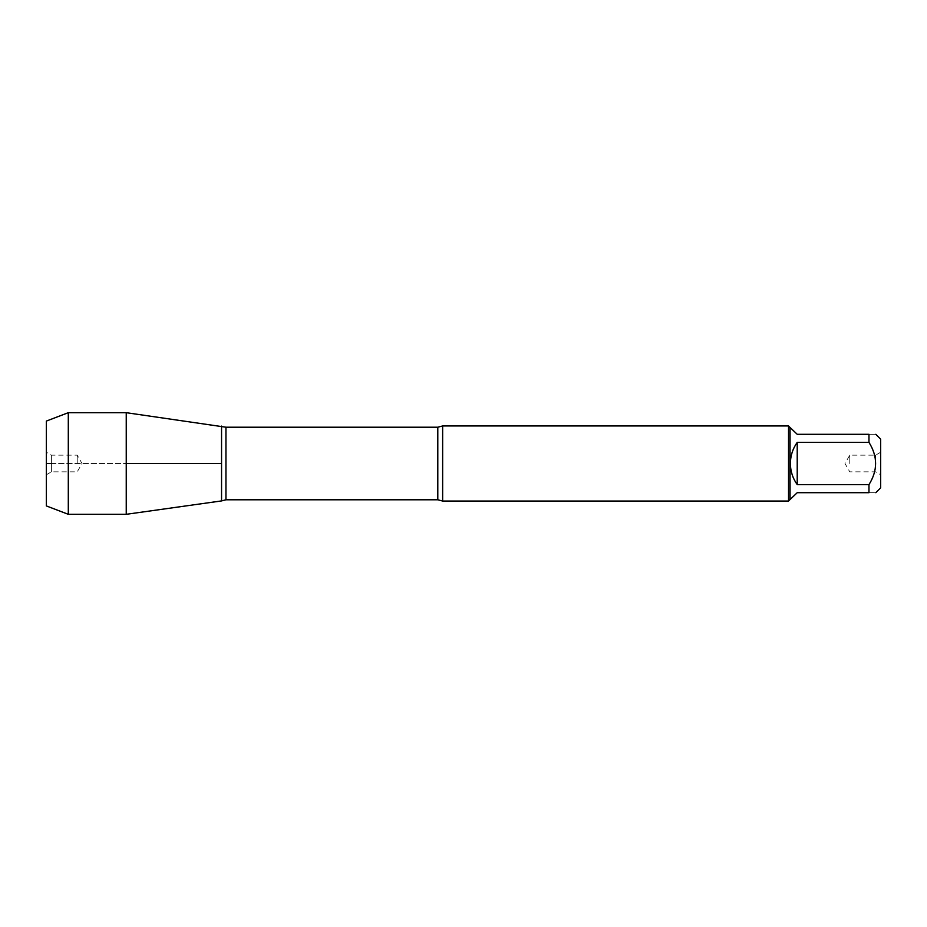 <?xml version="1.0" encoding="UTF-8"?>
<svg xmlns="http://www.w3.org/2000/svg" width="927" height="927" viewBox="0 0 927 927"><rect width="100%" height="100%" fill="white"/><g stroke="black" fill="none" stroke-linecap="round" stroke-linejoin="round"><path stroke-width="0.7" stroke-dasharray="4.63 3.48" d="M880.65 487.857L880.65 439.143M790.383 499.537L797.22 492.7L868.97 492.7C877.799 492.7 877.799 492.7 868.97 492.7L868.97 484.624C877.799 470.545 877.799 456.455 868.97 442.376L868.97 434.299C877.799 434.299 877.799 434.299 868.97 434.299L797.22 434.299L790.383 427.463M790.047 427.463L790.047 499.537M868.97 484.624L797.22 484.624C788.182 470.545 788.182 456.455 797.22 442.376L868.97 442.376M442.642 501.043L442.642 425.957M221.553 463.5L221.553 500.916L221.553 463.5M788.541 425.957L788.541 501.043M880.65 463.5L880.65 474.763L880.65 463.5M797.22 442.376L797.22 484.624M875.598 463.5L875.598 455.157L875.598 463.5M849.781 463.5L849.781 455.157L849.781 463.5M126.246 514.311L126.246 412.689M68.297 514.311L68.297 412.689M77.219 463.5L77.219 455.157L77.219 463.5M51.402 463.5L51.402 455.157L51.402 471.843L51.402 463.5L126.246 463.5L51.402 463.5M46.35 463.5L46.35 452.237L46.35 463.5M46.35 421.078L46.35 505.922M437.799 427.208L437.799 499.792M225.945 499.792L225.945 427.208M880.65 452.237L875.598 455.157L849.781 455.157L844.961 463.5L849.781 471.843L875.598 471.843L880.65 474.763M46.35 474.763L51.402 471.843L77.219 471.843L82.039 463.5L77.219 455.157L51.402 455.157L46.35 452.237"/><path stroke-width="1.39" d="M875.806 434.299L880.65 439.143L880.65 487.857L875.806 492.7M868.97 434.299C877.799 434.299 877.799 434.299 868.97 434.299L868.97 442.376C877.799 456.455 877.799 470.545 868.97 484.624L868.97 492.7C877.799 492.7 877.799 492.7 868.97 492.7L797.22 492.7L790.047 499.537L790.047 427.463L797.22 434.299L868.97 434.299M868.97 442.376L797.22 442.376C792.724 448.703 790.453 455.736 790.383 463.5C790.453 471.264 792.724 478.297 797.22 484.624L868.97 484.624M442.642 425.957L442.642 501.043L788.541 501.043L788.541 425.957L442.642 425.957L437.799 427.208L225.945 427.208L225.945 499.792L221.553 500.916L221.553 426.084L221.553 500.916L126.246 514.311L126.246 463.5L221.553 463.5L126.246 463.5L126.246 412.689L225.945 427.208M797.22 484.624L797.22 442.376M68.297 514.311L46.35 505.922L46.35 421.078L68.297 412.689L68.297 514.311L126.246 514.311M51.402 463.5L46.35 463.5L51.402 463.5M442.642 501.043L437.799 499.792L437.799 427.208M437.799 499.792L225.945 499.792M790.047 427.463L788.541 425.957M790.047 499.537L788.541 501.043M68.297 412.689L126.246 412.689"/></g></svg>
